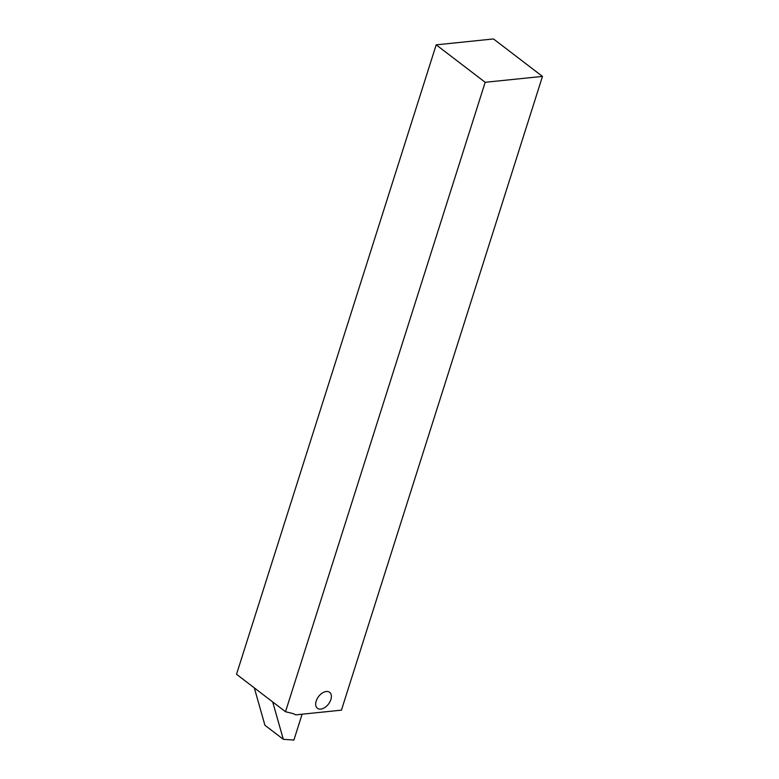 <?xml version="1.0" encoding="UTF-8"?>
<svg xmlns="http://www.w3.org/2000/svg" width="779" height="779" viewBox="0 0 779 779"><rect width="100%" height="100%" fill="white"/><g stroke="black" fill="none" stroke-linecap="round" stroke-linejoin="round"><path stroke-width="1.17" d="M326.323 691.499A10.059 6.222 -52.6 0 1 329.634 692.307A10.059 6.222 -52.6 0 1 328.475 704.07A10.059 6.222 -52.6 0 1 317.423 708.286A10.059 6.222 -52.6 0 1 317.17 698.734A10.059 6.222 -52.6 0 1 326.323 691.499M341.436 710.156L295.767 714.859A40.216 24.87 127.4 0 0 291.512 713.194L285.513 711.733L485.181 82.292L542.476 76.4L341.436 710.156M285.513 711.733L236.524 674.283L436.191 44.841L493.487 38.95L542.476 76.4M436.191 44.841L485.181 82.292M254.324 687.886L264.928 725.268L283.303 739.31L293.907 740.05L302.106 714.207M272.699 701.937L283.303 739.31"/></g></svg>

